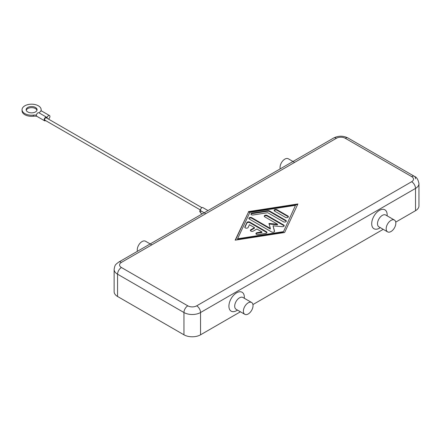 <?xml version="1.0" encoding="UTF-8"?>
<svg xmlns="http://www.w3.org/2000/svg" width="441" height="441" viewBox="0 0 441 441"><rect width="100%" height="100%" fill="white"/><g stroke="black" fill="none" stroke-linecap="round" stroke-linejoin="round"><path stroke-width="0.66" d="M201.906 207.678L46.272 117.819A1.367 0.788 120 0 0 45.219 118.188A1.367 0.788 120 0 0 44.624 119.561A1.367 0.788 120 0 0 44.905 120.184L200.545 210.043M200.357 209.933A1.367 0.788 120 0 0 199.734 211.338A1.367 0.788 120 0 0 200.016 211.967L200.545 212.27A1.913 1.103 -60 0 1 200.947 210.903A1.913 1.103 -60 0 1 200.942 210.897A1.913 1.103 -60 0 1 200.545 210.026A1.913 1.103 -60 0 1 201.377 208.102A1.913 1.103 -60 0 1 202.849 207.59L207.992 210.561M202.243 213.879L200.942 213.13A1.913 1.103 -60 0 1 200.545 212.253M205.771 213.692L200.947 210.903M36.438 115.129A8.186 4.724 0 0 0 33.356 115.123A9.553 5.513 180 0 1 22.05 109.704L22.05 110.818A9.553 5.513 0 0 0 33.356 116.237A8.186 4.724 180 0 1 36.801 116.292M22.05 109.704A9.553 5.513 180 0 1 22.215 108.69A9.553 5.513 180 0 1 32.485 104.208A9.553 5.513 180 0 1 41.151 109.704A9.553 5.513 180 0 1 40.991 110.719A8.186 4.724 0 0 0 40.886 111.138M27.744 107.472A5.457 3.153 180 0 1 33.692 106.788A5.457 3.153 180 0 1 37.061 109.704A5.457 3.153 180 0 1 35.462 111.931A5.457 3.153 180 0 1 29.514 112.615A5.457 3.153 180 0 1 26.146 109.704A5.457 3.153 180 0 1 27.744 107.472M36.972 110.261A5.457 3.153 0 0 0 33.235 107.808A5.457 3.153 0 0 0 27.744 108.585A5.457 3.153 0 0 0 26.228 110.261M45.671 120.625L45.588 120.674A2.045 1.18 -60 0 1 44.563 120.773A2.045 1.18 -60 0 1 44.139 119.836A2.045 1.18 -60 0 1 45.032 117.78A2.045 1.18 -60 0 1 46.608 117.229A2.045 1.18 -60 0 1 47.033 118.166A2.045 1.18 -60 0 1 47.926 116.104A2.045 1.18 -60 0 1 49.508 115.559A2.045 1.18 -60 0 1 49.927 116.496A2.045 1.18 -60 0 1 48.482 119.004L48.4 119.048M46.608 117.229L38.891 112.775A2.045 1.18 120 0 0 37.314 113.32A2.045 1.18 120 0 0 36.421 115.382A2.045 1.18 120 0 0 36.846 116.319L44.563 120.773M49.508 115.559L41.785 111.104A2.045 1.18 120 0 0 39.409 113.072M41.145 111.044A9.553 5.513 0 0 0 41.151 110.818L41.151 109.704M187.805 305.839L121.424 267.511A6.279 3.622 180 0 1 121.424 262.389A5.457 3.153 -120 0 0 118.695 262.119C115.272 264.804 114.98 264.572 114.131 269.407L114.131 291.688A11.736 6.775 0 0 0 117.565 296.479L117.565 274.197L183.947 312.52L183.947 334.807A11.736 6.775 0 0 0 192.243 336.792A11.736 6.775 0 0 0 200.545 334.807L200.545 312.52A5.457 3.153 -120 0 0 199.415 308.717A5.457 3.153 -120 0 0 196.686 305.839A6.279 3.622 180 0 1 187.805 305.839A5.457 3.153 120 0 0 185.077 308.717A5.457 3.153 120 0 0 183.947 312.52A11.736 6.775 0 0 0 192.243 314.505A11.736 6.775 0 0 0 200.545 312.52L415.516 188.412A11.736 6.775 0 0 0 418.95 183.621C418.178 179.57 416.657 177.139 414.38 176.328L414.38 176.328A5.457 3.153 120 0 0 411.651 176.598A6.279 3.622 180 0 1 411.651 181.725A5.457 3.153 60 0 1 414.38 184.608A5.457 3.153 60 0 1 415.516 188.412L415.516 210.693A11.736 6.775 0 0 0 418.95 205.903L418.95 183.621M414.38 176.328L347.999 138.005C343.225 135.613 338.445 135.613 333.666 138.005L118.695 262.119L333.666 138.005A5.457 3.153 60 0 1 336.395 138.276A6.279 3.622 180 0 1 345.27 138.276A5.457 3.153 -60 0 1 347.999 138.005L414.38 176.328A5.457 3.153 120 0 1 415.516 178.831M151.792 244.854L145.486 241.216A6.824 3.941 120 0 0 142.074 241.552A6.824 3.941 120 0 0 137.427 251.304M280.222 168.859A6.824 3.941 -60 0 1 284.869 159.107A6.824 3.941 -60 0 1 288.282 158.771L294.588 162.415M251.618 302.493L242.936 297.477A6.824 3.941 120 0 0 239.524 297.818A6.824 3.941 120 0 0 235.064 303.827A6.824 3.941 120 0 0 236.111 309.295L244.794 314.306A6.824 3.941 120 0 0 248.206 313.97A6.824 3.941 120 0 0 252.665 307.961A6.824 3.941 120 0 0 251.618 302.493A6.824 3.941 120 0 0 248.206 302.829A6.824 3.941 120 0 0 243.752 308.843A6.824 3.941 120 0 0 244.794 314.306M237.523 310.111L236.63 310.629A10.915 6.301 -60 0 1 228.912 306.17A10.915 6.301 -60 0 1 236.63 292.802A10.915 6.301 -60 0 1 244.347 297.262L244.347 298.292M387.595 231.867L378.913 226.85A6.824 3.941 -60 0 1 377.865 221.382A6.824 3.941 -60 0 1 382.319 215.373A6.824 3.941 -60 0 1 385.732 215.032L394.419 220.048A6.824 3.941 -60 0 1 395.461 225.516A6.824 3.941 -60 0 1 391.007 231.525A6.824 3.941 -60 0 1 387.595 231.867A6.824 3.941 -60 0 1 386.548 226.398A6.824 3.941 -60 0 1 391.007 220.384A6.824 3.941 -60 0 1 394.419 220.048M379.425 228.184L380.324 227.666L379.425 228.184A10.915 6.301 -60 0 1 371.708 223.73A10.915 6.301 -60 0 1 379.425 210.357A10.915 6.301 -60 0 1 387.148 214.817L387.148 215.847M266.877 232.727A1.703 0.987 0 0 0 266.447 232.308L249.749 222.666A1.703 0.987 0 0 0 246.894 223.107L244.865 227.479M249.749 222.11L266.447 231.751A1.703 0.987 180 0 1 266.943 232.446A1.703 0.987 180 0 1 265.68 233.399L258.073 234.573A1.703 0.987 180 0 1 255.923 233.625A1.703 0.987 180 0 1 257.191 232.672L261.943 231.938L256.894 229.022L253.272 231.112A1.703 0.987 180 0 1 251.414 231.321A1.703 0.987 180 0 1 250.361 230.411A1.703 0.987 180 0 1 250.863 229.717L254.479 227.628L249.424 224.712L248.151 227.457A1.703 0.987 180 0 1 246.282 228.179A1.703 0.987 180 0 1 244.799 227.198A1.703 0.987 180 0 1 244.854 226.944L246.894 222.551A1.703 0.987 180 0 1 249.749 222.11L249.749 222.666M254.479 227.628L254.479 228.184L250.863 230.274A1.703 0.987 0 0 0 250.433 230.693M261.943 231.938L261.943 232.495L257.191 233.228A1.703 0.987 0 0 0 255.995 233.901M287.885 215.996A1.703 0.987 180 0 1 288.386 216.696A1.703 0.987 180 0 1 287.334 217.606A1.703 0.987 180 0 1 285.47 217.391L274.622 211.123A1.703 0.987 180 0 1 274.12 210.429A1.703 0.987 180 0 1 275.173 209.519A1.703 0.987 180 0 1 277.036 209.734L287.885 215.996L287.885 216.553L277.036 210.291A1.703 0.987 0 0 0 274.192 210.71M288.315 216.972A1.703 0.987 0 0 0 287.885 216.553M295.481 205.346L249.843 212.413L237.594 238.768L237.594 239.325L283.238 232.253L295.481 205.346L283.238 232.253M237.594 238.768L283.238 231.696M297.62 204.552L248.448 212.171L235.461 240.119M248.448 211.614L297.895 203.951L284.632 232.501L235.18 240.163L248.448 212.171M286.275 221.365A1.703 0.987 0 0 0 285.845 220.947L269.429 211.471A1.703 0.987 0 0 0 267.781 211.211L252.186 213.631A1.703 0.987 0 0 0 250.99 214.304M269.429 210.914L285.845 220.39A1.703 0.987 180 0 1 286.341 221.084A1.703 0.987 180 0 1 285.288 221.994A1.703 0.987 180 0 1 283.431 221.784L267.709 212.705L253.068 214.976A1.703 0.987 180 0 1 250.918 214.023A1.703 0.987 180 0 1 252.186 213.075L267.781 210.655A1.703 0.987 180 0 1 269.429 210.914L269.429 211.471M270.327 228.421L268.949 223.449L277.565 224.243L264.732 216.834A1.703 0.987 180 0 1 264.231 216.14A1.703 0.987 180 0 1 265.284 215.23A1.703 0.987 180 0 1 267.147 215.445L283.701 225.004A1.703 0.987 180 0 1 284.202 225.698A1.703 0.987 180 0 1 282.223 226.668L273.062 225.825L274.528 231.112A1.703 0.987 180 0 1 274.55 231.266A1.703 0.987 180 0 1 273.497 232.175A1.703 0.987 180 0 1 271.639 231.966L249.38 219.111A1.703 0.987 180 0 1 248.878 218.416A1.703 0.987 180 0 1 249.931 217.507A1.703 0.987 180 0 1 251.789 217.722L270.327 228.421L270.327 228.978L251.789 218.278A1.703 0.987 0 0 0 248.95 218.692M274.489 231.531L273.062 225.825M284.131 225.974A1.703 0.987 0 0 0 283.701 225.56L267.147 216.002A1.703 0.987 0 0 0 264.302 216.415M277.565 224.243L277.565 224.8L269.109 224.022M415.516 210.693L395.731 222.115M383.218 229.337L252.936 304.555M240.422 311.781L200.545 334.807M183.947 334.807L117.565 296.479M33.356 116.237L33.356 115.123M40.991 111.093L40.991 110.719M114.131 269.407A11.736 6.775 0 0 0 117.565 274.197A5.457 3.153 -60 0 1 118.695 270.394A5.457 3.153 -60 0 1 121.424 267.511M121.424 262.389L336.395 138.276M345.27 138.276L411.651 176.598M411.651 181.725L196.686 305.839M266.447 231.751L266.447 232.308M246.894 222.551L246.894 223.107M244.854 226.944L244.854 227.457M250.863 229.717L250.863 230.274M257.191 232.672L257.191 233.228M277.036 209.734L277.036 210.291M285.845 220.39L285.845 220.947M267.781 210.655L267.781 211.211M252.186 213.075L252.186 213.631M251.789 217.722L251.789 218.278M274.528 231.112L274.528 231.426M283.701 225.004L283.701 225.56M267.147 215.445L267.147 216.002M200.942 210.897L204.172 212.766"/></g></svg>

